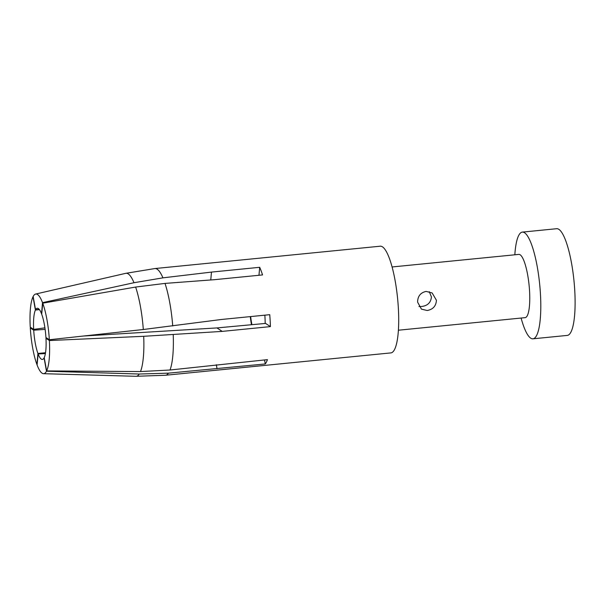 <?xml version="1.0" encoding="UTF-8"?>
<svg xmlns="http://www.w3.org/2000/svg" width="605" height="605" viewBox="0 0 605 605"><rect width="100%" height="100%" fill="white"/><g stroke="black" fill="none" stroke-linecap="round" stroke-linejoin="round"><path stroke-width="0.91" d="M264.839 315.175A31.868 7.184 84.3 0 1 264.975 317.277A31.868 7.184 84.3 0 1 265.187 323.456M251.907 324.688A31.868 7.184 84.3 0 1 250.636 316.581M250.258 316.619A33.555 7.562 -95.7 0 0 251.499 324.726M168.44 373.156A53.618 12.085 84.3 0 1 165.528 375.251L135.966 376.295A51.758 11.669 -95.7 0 0 139.263 374.026L168.44 373.156L265.262 363.953L264.536 359.93M265.262 363.953A53.618 12.085 -95.7 0 0 267.425 359.642L170.02 370.01L140.496 371.568A51.758 11.669 -95.7 0 0 143.703 336.304L222.209 331.389L270.427 326.609A53.618 12.085 -95.7 0 0 270.163 320.703A53.618 12.085 -95.7 0 0 269.739 314.683L221.521 319.47L143.309 329.506A51.758 11.669 -95.7 0 0 135.626 287.057L165.021 283.405L214.321 279.699L262.54 274.92A53.618 12.085 -95.7 0 0 259.689 267.304L258.97 275.275M222.209 331.389L216.953 327.925L265.595 323.418L270.427 326.609M259.689 267.304L211.478 272.091L162.942 277.846A53.618 12.085 84.3 0 0 154.948 268.544L380.273 246.197A53.618 12.085 84.3 0 1 398.347 307.99A53.618 12.085 84.3 0 1 390.853 352.904L165.528 375.251M143.703 336.304L49.383 340.539A40.028 9.022 84.3 0 1 46.623 370.918L140.496 371.568M49.383 340.539L45.972 338.286A25.712 5.8 -95.7 0 1 44.218 357.608L46.623 370.918M139.263 374.026L46.479 371.205A40.028 9.022 84.3 0 1 43.507 373.686A40.028 9.022 84.3 0 1 37.102 365.019L38.107 353.963A25.712 5.8 -95.7 0 0 42.305 359.438A25.712 5.8 -95.7 0 0 44.074 357.895L46.479 371.205M216.953 327.925L83.46 336.032M47.039 338.225L45.972 338.286M44.914 327.834L33.661 329.4L30.25 327.146A40.028 9.022 84.3 0 1 33.01 296.768L33.199 296.73M33.01 296.768L35.415 310.078A25.712 5.8 -95.7 0 0 33.661 329.4M30.295 327.94L33.706 330.194A25.712 5.8 -95.7 0 0 37.918 353.449L36.913 364.505A40.028 9.022 84.3 0 1 30.295 327.94L31.324 327.849M392.116 266.964L518.848 254.395A31.778 7.162 84.3 0 1 529.557 291.02A31.778 7.162 84.3 0 1 525.117 317.648L398.385 330.217M427.198 310.494C433.006 309.435 436.076 306.024 436.417 300.262L432.129 292.949L426.102 291.421C420.543 292.623 417.715 296.193 417.601 302.129L421.443 309.14L427.198 310.494M429.27 291.678L431.448 296.979C430.805 302.772 427.38 305.948 421.178 306.516L418.947 306.531M514.832 254.796A53.618 12.085 84.3 0 1 522.365 232.108A53.618 12.085 84.3 0 1 540.439 293.894A53.618 12.085 84.3 0 1 532.944 338.815A53.618 12.085 84.3 0 1 521.102 318.048M522.365 232.108L556.676 228.705A53.618 12.085 84.3 0 1 574.75 290.491A53.618 12.085 84.3 0 1 567.256 335.412L532.944 338.815M162.942 277.846L134 282.716A51.758 11.669 -95.7 0 0 125.749 273.331L154.948 268.544M42.532 302.666L41.526 313.723A25.712 5.8 -95.7 0 0 37.23 308.255A25.712 5.8 -95.7 0 0 35.559 309.79L33.154 296.48A40.028 9.022 84.3 0 1 35.612 294.053A40.028 9.022 84.3 0 1 42.532 302.666L134 282.716M135.626 287.057L42.721 303.173A40.028 9.022 84.3 0 1 49.338 339.745L143.309 329.506M42.721 303.173L41.715 314.237A25.712 5.8 -95.7 0 1 45.927 337.492L49.338 339.745M33.706 330.194L45.133 329.37M211.478 272.091L210.759 279.971M39.136 309.276L35.559 309.79M35.415 310.078L39.401 309.594M217.044 368.732L216.325 364.755M38.107 353.963L45.383 353.592M45.526 352.738L37.918 353.449M173.227 334.663A53.618 12.085 84.3 0 1 170.02 370.01M165.021 283.405A53.618 12.085 84.3 0 1 172.727 325.951M43.507 373.686L135.966 376.295M35.612 294.053L125.749 273.331"/></g></svg>
